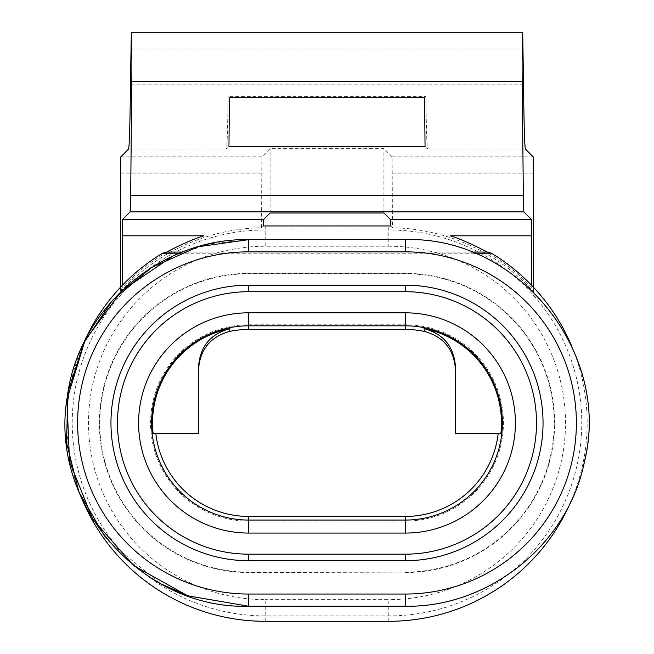 <?xml version="1.0" encoding="UTF-8"?>
<svg xmlns="http://www.w3.org/2000/svg" width="654" height="654" viewBox="0 0 654 654"><rect width="100%" height="100%" fill="white"/><g stroke="black" fill="none" stroke-linecap="round" stroke-linejoin="round"><path stroke-width="0.49" stroke-dasharray="3.27 2.45" d="M203.844 235.8A196.936 196.936 0 0 0 122.233 287.498L120.524 291.839L120.524 287.237M122.233 287.498L122.233 285.438M424.56 97.74L425.877 96.424L228.123 96.424L229.44 97.74M425.877 96.424C426.326 129.786 426.923 147.354 427.659 149.128L425.051 146.521M390.667 225.957L392.425 227.739A195.235 195.235 0 0 1 533.476 291.839L531.767 287.498L531.767 285.438M533.476 291.839L533.476 287.237M228.123 96.424C227.674 129.786 227.077 147.354 226.341 149.128L228.949 146.521M248.724 521.091L405.276 521.091A98.149 98.149 0 0 0 503.425 422.942A98.149 98.149 0 0 0 405.276 324.793L248.724 324.793A98.149 98.149 0 0 0 150.575 422.942A98.149 98.149 0 0 0 248.724 521.091L248.724 520.061A97.119 97.119 0 0 1 151.605 422.942A97.119 97.119 0 0 1 248.724 325.823L405.276 325.823A97.119 97.119 0 0 1 502.395 422.942A97.119 97.119 0 0 1 405.276 520.061L405.276 521.091M455.454 433.512L498.168 433.512M155.832 433.512L198.546 433.512M405.047 572.536A149.594 149.594 0 0 0 554.641 422.942A149.594 149.594 0 0 0 405.047 273.347L248.953 273.347A149.594 149.594 0 0 0 99.359 422.942A149.594 149.594 0 0 0 248.953 572.536L405.047 572.136A149.194 149.194 0 0 0 554.24 422.942A149.194 149.194 0 0 0 405.047 273.748L248.953 273.748A149.194 149.194 0 0 0 99.76 422.942A149.194 149.194 0 0 0 248.953 572.136L405.047 572.136M571.522 500.13A198.358 198.358 0 0 0 571.522 345.753M474.461 253.204L179.539 253.204M82.478 500.13A198.358 198.358 0 0 1 82.478 345.753M120.524 291.839A195.235 195.235 0 0 1 261.575 227.739L263.333 225.957M531.767 287.498A196.936 196.936 0 0 0 450.156 235.8M533.198 156.862L392.147 156.862L392.425 227.739M392.147 156.862L383.906 148.63L270.094 148.63L261.853 156.862L120.802 156.862M261.575 227.739L261.853 156.862M383.906 213.016L383.906 148.63M270.094 213.016L270.094 148.63M248.724 533.067L248.724 520.061L405.276 520.061L405.276 533.067L248.724 533.067A110.125 110.125 0 0 1 138.599 422.942A110.125 110.125 0 0 1 248.724 312.816L405.276 312.816A110.125 110.125 0 0 1 515.401 422.942A110.125 110.125 0 0 1 405.276 533.067M405.276 560.715L248.724 560.715L405.276 560.715A137.773 137.773 0 0 0 543.041 422.942A137.773 137.773 0 0 0 405.276 285.169L248.724 285.169L405.276 285.169A137.773 137.773 0 0 1 543.041 422.942A137.773 137.773 0 0 1 405.276 560.715L248.724 560.715A137.773 137.773 0 0 1 110.959 422.942A137.773 137.773 0 0 1 248.724 285.169L405.276 285.169A137.773 137.773 0 0 1 543.041 422.942A137.773 137.773 0 0 1 405.276 560.715L248.724 560.715A137.773 137.773 0 0 1 110.959 422.942A137.773 137.773 0 0 1 248.724 285.169L405.276 285.169A137.773 137.773 0 0 1 543.041 422.942A137.773 137.773 0 0 1 405.276 560.715L248.724 560.715A137.773 137.773 0 0 1 110.959 422.942A137.773 137.773 0 0 1 248.724 285.169A137.773 137.773 0 0 0 110.959 422.942A137.773 137.773 0 0 0 248.724 560.715A137.773 137.773 0 0 1 110.959 422.942A137.773 137.773 0 0 1 248.724 285.169L405.276 285.169A137.773 137.773 0 0 1 543.041 422.942A137.773 137.773 0 0 1 405.276 560.715L405.276 554.175L248.724 554.175A131.233 131.233 0 0 1 117.491 422.942A131.233 131.233 0 0 1 248.724 291.709L405.276 291.709A131.233 131.233 0 0 1 536.509 422.942A131.233 131.233 0 0 1 405.276 554.175M523.184 48.96L130.816 48.96M405.276 312.816L405.276 324.793M248.724 312.816L248.724 324.793M265.197 225.941L265.197 229.979A192.963 192.963 0 0 0 72.234 422.942A192.963 192.963 0 0 0 265.197 615.904L388.803 615.904A192.963 192.963 0 0 0 581.766 422.942A192.963 192.963 0 0 0 388.803 229.979L265.197 229.979L265.197 246.239L388.803 246.239L388.803 225.941M265.197 621.3L265.197 599.644A176.703 176.703 0 0 1 88.494 422.942A176.703 176.703 0 0 1 265.197 246.239M388.803 621.3L388.803 599.644L265.197 599.644M523.535 84.113L130.465 84.113M427.659 149.128L525.464 149.128M128.536 149.128L226.341 149.128M392.425 173.122L533.476 173.122M120.524 173.122L261.575 173.122M182.409 252.06L471.591 252.06M388.803 246.239A176.703 176.703 0 0 1 565.506 422.942A176.703 176.703 0 0 1 388.803 599.644M173.073 255.984L210.024 243.778L248.724 239.642L248.724 251.839L405.276 251.839A171.103 171.103 0 0 1 576.378 422.942A171.103 171.103 0 0 1 405.276 594.045L248.724 594.045A171.103 171.103 0 0 1 77.622 422.942A171.103 171.103 0 0 1 248.724 251.839L405.276 251.839A171.103 171.103 0 0 1 576.378 422.942A171.103 171.103 0 0 1 405.276 594.045L248.724 594.045A171.103 171.103 0 0 1 77.622 422.942A171.103 171.103 0 0 1 248.724 251.839A171.103 171.103 0 0 0 77.622 422.942A171.103 171.103 0 0 0 248.724 594.045L248.724 606.242L248.724 594.045L405.276 594.045L405.276 606.242L405.276 594.045L405.276 606.242L405.276 594.045L405.276 606.242L248.724 606.242L248.724 594.045A171.103 171.103 0 0 1 77.622 422.942A171.103 171.103 0 0 1 248.724 251.839L405.276 251.839A171.103 171.103 0 0 1 576.378 422.942A171.103 171.103 0 0 1 405.276 594.045A171.103 171.103 0 0 0 576.378 422.942A171.103 171.103 0 0 0 405.276 251.839L405.276 239.642L405.276 251.839A171.103 171.103 0 0 1 576.378 422.942A171.103 171.103 0 0 1 405.276 594.045L248.724 594.045L248.724 606.242L248.724 594.045A171.103 171.103 0 0 1 77.622 422.942A171.103 171.103 0 0 1 248.724 251.839L248.724 239.642L248.724 251.839L405.276 251.839L405.276 239.642L248.724 239.642L248.724 251.839L248.724 239.642L405.276 239.642M248.724 251.839L405.276 251.839M248.724 594.045L405.276 594.045M248.724 285.169L248.724 291.709M405.276 285.169L405.276 291.709M248.724 560.715L248.724 554.175M104.542 536.116L109.349 541.986L160.819 583.785M188.908 596.203L248.724 606.242L405.276 606.242"/><path stroke-width="0.98" d="M120.524 287.237L120.802 156.862L128.536 149.128C129.378 146.684 130.023 125.012 130.465 84.113L131.315 32.7C131.732 31.76 132.026 61.124 131.806 81.48L130.653 195.628L523.347 195.628L523.829 211.88L130.171 211.88L130.653 195.628M122.233 285.438L122.511 219.548L130.171 211.88M229.44 97.74L424.56 97.74L425.051 146.521L228.949 146.521L229.44 97.74M533.476 287.237L533.198 156.862L525.464 149.128C524.622 146.684 523.977 125.012 523.535 84.113L522.685 32.7C522.268 31.76 521.974 61.124 522.194 81.48L523.347 195.628M531.767 285.438L531.489 219.548L523.829 211.88M455.454 433.512L455.454 366.878L455.454 433.512L498.168 433.512A93.497 93.497 0 0 1 405.276 516.439L248.724 516.439A93.497 93.497 0 0 1 155.832 433.512L198.546 433.512L198.546 366.878L198.546 433.512M498.168 433.512L500.882 433.512L498.168 433.512M153.118 433.512L155.832 433.512L153.118 433.512A96.195 96.195 0 0 1 229.955 328.602L229.579 331.431A93.497 93.497 0 0 1 248.724 329.444L405.276 329.444A93.497 93.497 0 0 1 424.421 331.431L424.045 328.602A96.195 96.195 0 0 1 500.882 433.512M82.478 500.13A198.358 198.358 0 0 0 265.197 621.3L388.803 621.3A198.358 198.358 0 0 0 571.522 500.13M571.522 345.753A198.358 198.358 0 0 0 491.44 253.204L474.461 253.204M179.539 253.204L162.56 253.204L166.737 252.06L182.409 252.06M82.478 345.753A198.358 198.358 0 0 1 162.56 253.204M229.579 331.431C210.245 336.867 199.895 349.604 198.546 369.624M455.454 369.624C454.089 349.588 443.747 336.859 424.421 331.431M122.233 235.8L203.844 235.8C190.396 239.781 171.569 249.362 166.737 252.06M531.489 219.548L390.446 219.548L390.667 225.957L263.333 225.957L263.554 219.548L122.511 219.548M471.591 252.06L487.263 252.06C483.363 249.942 463.065 239.454 450.156 235.8L531.767 235.8M487.263 252.06L491.44 253.204M390.446 219.548L383.906 213.016L270.094 213.016L263.554 219.548M424.045 328.602C443.6 333.924 454.064 346.685 455.454 366.878M198.546 366.878C199.952 346.661 210.416 333.9 229.955 328.602M405.276 312.816A110.125 110.125 0 0 1 515.401 422.942A110.125 110.125 0 0 1 405.276 533.067L248.724 533.067A110.125 110.125 0 0 1 138.599 422.942A110.125 110.125 0 0 1 248.724 312.816L405.276 312.816L405.276 325.823A97.119 97.119 0 0 1 502.395 422.942A97.119 97.119 0 0 1 405.276 520.061L248.724 520.061A97.119 97.119 0 0 1 151.605 422.942A97.119 97.119 0 0 1 248.724 325.823L405.276 325.823L405.276 329.444M405.276 291.709A131.233 131.233 0 0 1 536.509 422.942A131.233 131.233 0 0 1 405.276 554.175L248.724 554.175A131.233 131.233 0 0 1 117.491 422.942A131.233 131.233 0 0 1 248.724 291.709L405.276 291.709L405.276 285.169A137.773 137.773 0 0 1 543.041 422.942A137.773 137.773 0 0 1 405.276 560.715L405.276 554.175M405.276 560.715L248.724 560.715A137.773 137.773 0 0 1 110.959 422.942A137.773 137.773 0 0 1 248.724 285.169L405.276 285.169M522.194 81.48L131.806 81.48M405.276 516.439L405.276 533.067M248.724 516.439L248.724 533.067M248.724 329.444L248.724 312.816M173.073 255.984L121.783 290.711L84.995 340.538L66.896 399.766L69.561 461.642L92.68 519.104L133.612 565.579L187.682 595.778L248.724 606.242C141.15 609.61 48.764 503.147 67.256 397.117C77.94 309.154 160.132 237.827 248.724 239.642L405.276 239.642L405.276 251.839A171.103 171.103 0 0 1 576.378 422.942A171.103 171.103 0 0 1 405.276 594.045L405.276 606.242C489.781 607.795 569.144 543.18 584.766 460.114C611.179 351.239 517.257 235.857 405.276 239.642C518.352 235.742 612.626 353.422 584.161 462.926C567.394 544.733 488.775 607.73 405.276 606.242L248.724 606.242L248.724 594.045A171.103 171.103 0 0 1 77.622 422.942A171.103 171.103 0 0 1 248.724 251.839L405.276 251.839M104.542 536.116L78.913 491.947L66.463 442.415L68.171 391.37L83.892 342.778L112.406 300.407L151.507 267.551L198.154 246.754L248.724 239.642L248.724 251.839M248.724 285.169L248.724 291.709M248.724 560.715L248.724 554.175M248.724 594.045L405.276 594.045M522.848 32.7L131.152 32.7M160.819 583.785L188.908 596.203M405.276 239.642C518.352 235.742 612.626 353.422 584.161 462.926C567.394 544.733 488.775 607.73 405.276 606.242"/></g></svg>
